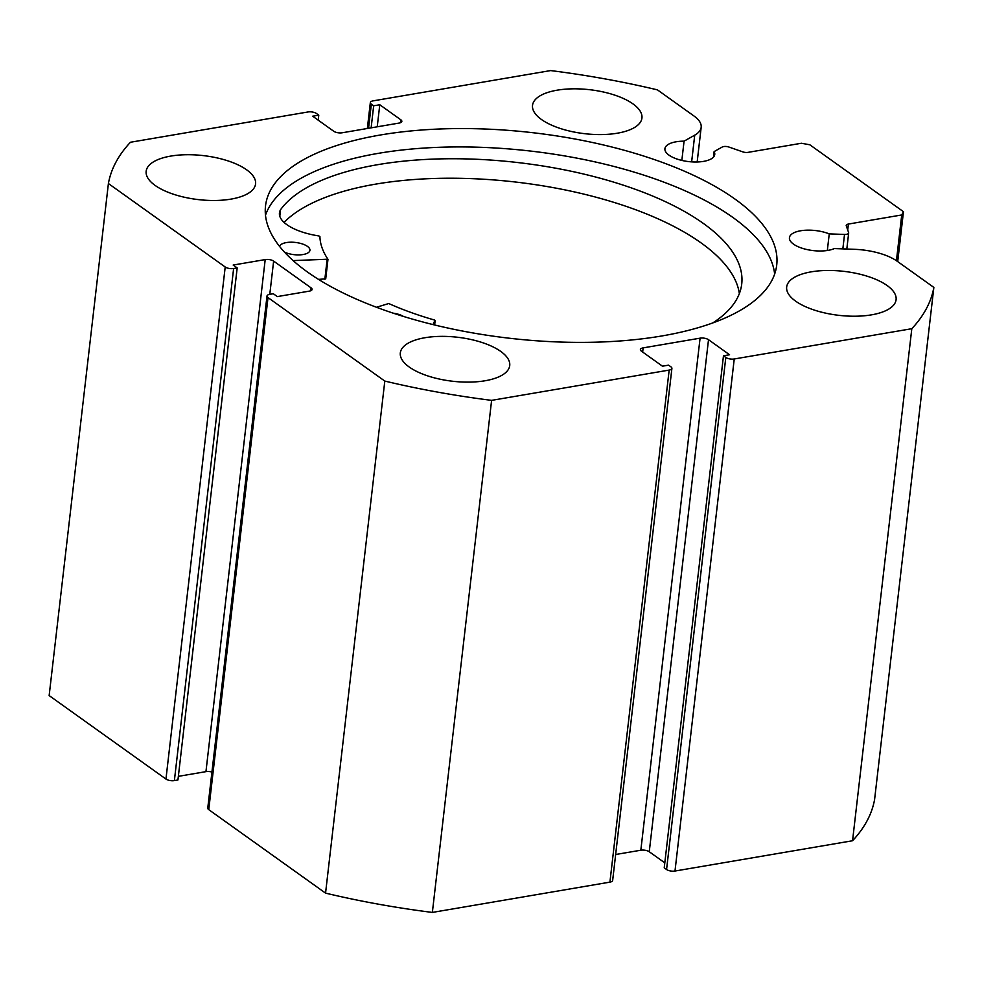 <?xml version="1.0" encoding="UTF-8"?>
<svg xmlns="http://www.w3.org/2000/svg" width="983" height="983" viewBox="0 0 983 983"><rect width="100%" height="100%" fill="white"/><g stroke="black" fill="none" stroke-linecap="round" stroke-linejoin="round"><path stroke-width="1.47" d="M376.501 307.274L388.715 303.526A200.09 80.422 6.6 0 0 434.449 320.016L435.1 320.667A45.71 18.37 6.6 0 0 433.233 324.636M279.602 246.438A15.298 6.144 -173.4 0 1 286.508 242.555A15.298 6.144 -173.4 0 1 302.334 243.931A15.298 6.144 -173.4 0 1 309.928 250.309A15.298 6.144 -173.4 0 1 302.961 254.548A15.298 6.144 -173.4 0 1 284.492 252.127M739.351 293.634A236.203 94.946 6.6 0 0 377.791 183.772A236.203 94.946 6.6 0 0 284.062 222.391M712.687 322.965A236.203 94.946 6.6 0 0 741.723 284.038A236.203 94.946 6.6 0 0 624.402 185.529A236.203 94.946 6.6 0 0 380.052 164.284A236.203 94.946 6.6 0 0 280.499 209.797A45.71 18.37 6.6 0 0 279.455 212.942A45.71 18.37 6.6 0 0 318.848 235.932L319.905 236.522A200.09 80.422 6.6 0 0 327.917 259.217L293.118 260.593M327.88 259.537L325.717 278.865L318.529 279.381M280.499 209.797L279.799 216.26M393.286 313.184A15.298 6.144 -173.4 0 1 403.448 316.428M734.24 358.979L674.989 871.036A6.119 2.458 -173.4 0 1 666.572 869.513L725.81 357.456A6.119 2.458 6.6 0 0 734.24 358.979L911.806 328.703A416.092 167.245 6.6 0 0 933.85 287.417L897.246 261.269A43.891 17.645 6.6 0 0 854.448 249.313L834.358 248.564A25.091 10.088 -173.4 0 1 828.067 250.37A25.091 10.088 -173.4 0 1 802.005 248.195A25.091 10.088 -173.4 0 1 789.435 237.689A25.091 10.088 -173.4 0 1 800.641 230.772A25.091 10.088 -173.4 0 1 829.247 233.88L844.52 234.446A4.89 1.966 6.6 0 0 848.673 232.983A4.89 1.966 6.6 0 0 848.624 232.602L846.252 225.795A4.89 1.966 -173.4 0 1 846.216 225.402A4.89 1.966 -173.4 0 1 848.403 224.063L901.73 214.958L903.463 211.701L809.832 144.784L801.403 143.26L748.075 152.353A4.89 1.966 -173.4 0 1 742.841 151.886L728.907 147.045A4.89 1.966 6.6 0 0 723.672 146.565A4.89 1.966 6.6 0 0 722.21 147.032L714.113 151.591L713.474 157.108M367.347 128.49L370.345 102.551A6.119 2.458 6.6 0 1 373.073 100.868L550.64 70.579A416.092 167.245 6.6 0 1 657.443 89.871L694.035 116.031A43.891 17.645 -173.4 0 1 701.174 127.298A43.891 17.645 -173.4 0 1 694.723 135.162L684.07 141.159A25.091 10.088 6.6 0 0 676.12 141.785A25.091 10.088 6.6 0 0 664.913 148.691A25.091 10.088 6.6 0 0 677.484 159.197A25.091 10.088 6.6 0 0 703.545 161.384A25.091 10.088 6.6 0 0 714.752 154.466A25.091 10.088 6.6 0 0 714.113 151.591M684.07 141.159L681.846 160.413M829.247 233.88L827.33 250.493M774.641 274.11A257.3 103.424 6.6 0 0 635.559 172.541A257.3 103.424 6.6 0 0 378.381 153.336A257.3 103.424 6.6 0 0 265.484 215.203M661.743 335.977A257.3 103.424 6.6 0 0 776.717 265.041A257.3 103.424 6.6 0 0 647.76 157.354A257.3 103.424 6.6 0 0 380.507 134.978A257.3 103.424 6.6 0 0 265.521 205.902A257.3 103.424 6.6 0 0 394.49 313.589A257.3 103.424 6.6 0 0 661.743 335.977M424.926 337.734A55.073 22.13 6.6 0 0 400.314 352.909A55.073 22.13 6.6 0 0 427.912 375.961A55.073 22.13 6.6 0 0 485.111 380.753A55.073 22.13 6.6 0 0 509.722 365.578A55.073 22.13 6.6 0 0 482.125 342.526A55.073 22.13 6.6 0 0 424.926 337.734M170.772 156.088A55.073 22.13 6.6 0 0 146.16 171.275A55.073 22.13 6.6 0 0 173.758 194.327A55.073 22.13 6.6 0 0 230.968 199.119A55.073 22.13 6.6 0 0 255.568 183.932A55.073 22.13 6.6 0 0 227.97 160.88A55.073 22.13 6.6 0 0 170.772 156.088M811.282 271.836A55.073 22.13 6.6 0 0 786.67 287.011A55.073 22.13 6.6 0 0 814.28 310.063A55.073 22.13 6.6 0 0 871.479 314.855A55.073 22.13 6.6 0 0 896.091 299.668A55.073 22.13 6.6 0 0 868.481 276.628A55.073 22.13 6.6 0 0 811.282 271.836M557.128 90.19A55.073 22.13 6.6 0 0 532.528 105.378A55.073 22.13 6.6 0 0 560.126 128.417A55.073 22.13 6.6 0 0 617.324 133.209A55.073 22.13 6.6 0 0 641.936 118.034A55.073 22.13 6.6 0 0 614.326 94.982A55.073 22.13 6.6 0 0 557.128 90.19M370.345 102.551A6.119 2.458 6.6 0 0 371.341 104.124L368.539 128.281M400.511 122.678L400.843 119.815L379.782 104.751L373.675 105.795L371.341 104.124M400.843 119.815A6.119 2.458 -173.4 0 1 401.838 121.376A6.119 2.458 -173.4 0 1 399.11 123.072L342.17 132.779A6.119 2.458 -173.4 0 1 333.741 131.255L312.668 116.203L318.775 115.158L316.428 113.487A6.119 2.458 6.6 0 0 308.011 111.964L130.444 142.252A416.092 167.245 6.6 0 0 108.4 183.526L225.205 266.995A6.119 2.458 6.6 0 0 233.622 268.519L174.384 780.576L177.935 779.974L237.186 267.917L233.622 268.519M211.935 772.06A6.119 2.458 6.6 0 0 205.951 771.643L265.201 259.586L233.168 265.054L237.186 267.917M265.201 259.586A6.119 2.458 -173.4 0 1 273.63 261.109L269.784 294.335L273.299 293.733L277.317 296.596L309.338 291.128A6.119 2.458 -173.4 0 0 312.078 289.444A6.119 2.458 -173.4 0 0 311.083 287.872L273.63 261.109M269.747 294.335A6.119 2.458 6.6 0 0 267.007 296.018A6.119 2.458 6.6 0 0 268.003 297.591L384.808 381.072A416.092 167.245 6.6 0 0 491.611 400.364L669.165 370.087A6.119 2.458 6.6 0 0 671.905 368.392A6.119 2.458 6.6 0 0 670.91 366.831L668.563 365.148L662.468 366.192L641.395 351.14A6.119 2.458 -173.4 0 1 640.4 349.567A6.119 2.458 -173.4 0 1 643.14 347.884L642.661 352.037M700.08 338.164A6.119 2.458 -173.4 0 1 708.51 339.688L649.259 851.745A6.119 2.458 6.6 0 0 640.83 850.221L700.08 338.164L643.14 347.884M725.81 357.456L723.476 355.785L729.57 354.752L708.51 339.688M933.85 287.417L874.6 799.474A416.092 167.245 -173.4 0 1 852.556 840.748L674.989 871.036M723.476 355.785L664.225 867.842L666.572 869.513M649.259 851.745L664.803 862.853M615.653 854.51L640.83 850.221M671.905 368.392L612.655 880.449A6.119 2.458 -173.4 0 1 609.927 882.132L669.165 370.087M268.003 297.591L208.752 809.648L325.557 893.129A416.092 167.245 -173.4 0 0 432.36 912.421L609.927 882.132M208.752 809.648A6.119 2.458 -173.4 0 1 207.769 808.075L267.007 296.018M178.353 776.349L205.951 771.643M174.384 780.576A6.119 2.458 -173.4 0 1 165.955 779.052L225.205 266.995M108.4 183.526L49.15 695.583L165.955 779.052M432.36 912.421L491.611 400.364M911.806 328.703L852.556 840.748M384.808 381.072L325.557 893.129M896.435 260.704L901.73 214.958M903.463 211.701L897.7 261.589M371.132 127.839L373.675 105.795M377.226 126.795L379.782 104.751M318.197 120.147L318.775 115.158M327.106 259.745L324.845 279.233M435.1 320.667L434.597 324.968M848.403 224.063L847.715 229.973M310.751 290.747L311.083 287.872M842.849 248.883L844.52 234.446M694.723 135.162L691.639 161.863M327.966 259.377L325.717 278.865M435.15 320.556L434.633 324.98M701.174 127.298L697.168 161.986M848.673 232.983L846.818 249.031"/></g></svg>
